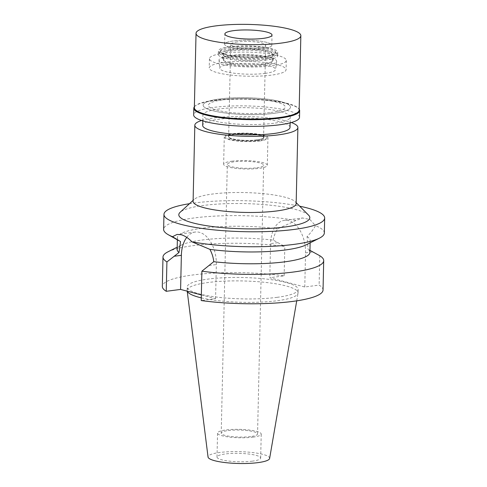 <?xml version="1.0" encoding="UTF-8"?>
<svg xmlns="http://www.w3.org/2000/svg" width="487" height="487" viewBox="0 0 487 487"><rect width="100%" height="100%" fill="white"/><g stroke="black" fill="none" stroke-linecap="round" stroke-linejoin="round"><path stroke-width="0.37" stroke-dasharray="2.44 1.83" d="M269.628 458.431A30.809 5.929 1.3 0 0 252.692 452.563A30.809 5.929 1.3 0 0 219.686 452.496A30.809 5.929 1.3 0 0 208.046 457.031M252.418 461.152A21.842 4.206 -178.7 0 1 229.304 461.134A21.842 4.206 -178.7 0 1 217.007 457.068A21.842 4.206 -178.7 0 1 225.262 453.969A21.842 4.206 -178.7 0 1 248.376 453.987A21.842 4.206 -178.7 0 1 260.673 458.06A21.842 4.206 -178.7 0 1 252.418 461.152M201.283 297.855A55.475 10.677 1.3 0 0 277.091 300.753A55.475 10.677 1.3 0 0 298.038 293.192A55.475 10.677 1.3 0 0 298.068 292.888A55.475 10.677 1.3 0 0 266.833 282.551A55.475 10.677 1.3 0 0 208.119 282.509A55.475 10.677 1.3 0 0 187.142 290.374A55.475 10.677 1.3 0 0 187.16 290.678A55.475 10.677 1.3 0 0 187.288 291.196M277.17 297.326A55.475 10.677 -178.7 0 1 218.456 297.283A55.475 10.677 -178.7 0 1 187.221 286.946A55.475 10.677 -178.7 0 1 208.192 279.081A55.475 10.677 -178.7 0 1 266.906 279.124A55.475 10.677 -178.7 0 1 298.147 289.461A55.475 10.677 -178.7 0 1 277.17 297.326M323.039 290.027A80.373 15.474 1.3 0 0 319.119 285.102L304.771 286.983L269.792 277.73L284.146 275.849A80.373 15.474 1.3 0 0 192.718 274.991A80.373 15.474 1.3 0 0 162.329 286.38M201.35 294.915L215.571 298.677L201.222 300.558M304.771 286.983L305.544 252.869A28.13 17.258 -97.5 0 0 288.681 220.648A28.13 17.258 -97.5 0 0 284.402 220.355A28.13 17.258 -97.5 0 0 270.565 243.622L269.792 277.73M319.789 255.73L319.119 285.102M309.909 252.424A66.396 12.784 1.3 0 0 308.058 249.326L309.957 250.348M186.758 237.382A28.13 17.258 82.5 0 1 195.202 232.043A28.13 17.258 82.5 0 1 199.487 232.342A28.13 17.258 82.5 0 1 216.35 264.563L215.571 298.677M167.899 251.858A80.373 15.474 -178.7 0 1 193.382 245.618A80.373 15.474 -178.7 0 1 284.81 246.483L273.317 240.14A66.396 12.784 1.3 0 0 202.251 240A66.396 12.784 1.3 0 0 181.201 245.156A66.396 12.784 1.3 0 0 177.152 249.411M284.146 275.849L284.81 246.483M273.317 240.14C273.901 236.043 275.362 232.281 277.7 228.847L295.95 220.514L302.5 217.981L309.902 219.467L315.448 225.67C313.622 229.133 310.828 232.78 307.066 236.615L308.058 249.326M324.33 233.005A80.373 15.474 1.3 0 0 315.448 225.67M307.066 236.615A66.396 12.784 -178.7 0 1 310.176 240.602A66.396 12.784 -178.7 0 1 306.128 244.858M189.467 203.7A80.373 15.474 -178.7 0 1 194.35 202.994A80.373 15.474 -178.7 0 1 299.675 206.202M295.95 220.514A80.373 15.474 1.3 0 0 194.009 217.969A80.373 15.474 1.3 0 0 163.626 229.359M180.531 241.582A66.396 12.784 -178.7 0 1 177.42 237.589A66.396 12.784 -178.7 0 1 202.519 228.184A66.396 12.784 -178.7 0 1 277.7 228.847M308.606 215.193A65.526 12.613 1.3 0 0 203.584 205.435A65.526 12.613 1.3 0 0 180.141 212.277M296.157 203.663A51.543 9.923 1.3 0 0 295.201 201.697A51.543 9.923 1.3 0 0 212.582 194.021A51.543 9.923 1.3 0 0 194.143 199.402A51.543 9.923 1.3 0 0 193.095 201.326M201.6 120.49A51.543 9.923 -178.7 0 1 214.31 117.915A51.543 9.923 -178.7 0 1 291.336 122.529M290.027 127.381A43.684 8.407 1.3 0 0 265.433 119.236A43.684 8.407 1.3 0 0 219.199 119.205A43.684 8.407 1.3 0 0 202.683 125.396M219.661 98.977A43.684 8.407 -178.7 0 1 265.89 99.013A43.684 8.407 -178.7 0 1 290.483 107.152A43.684 8.407 -178.7 0 1 273.968 113.343A43.684 8.407 -178.7 0 1 227.739 113.313A43.684 8.407 -178.7 0 1 203.146 105.168A43.684 8.407 -178.7 0 1 219.661 98.977A43.684 8.407 1.3 0 0 203.146 105.168A43.684 8.407 1.3 0 0 227.739 113.313A43.684 8.407 1.3 0 0 273.968 113.343A43.684 8.407 1.3 0 0 290.483 107.152A43.684 8.407 1.3 0 0 265.89 99.013A43.684 8.407 1.3 0 0 219.661 98.977M270.711 112.479A38.443 7.402 1.3 0 0 285.242 107.03A38.443 7.402 1.3 0 0 263.601 99.865A38.443 7.402 1.3 0 0 222.918 99.841A38.443 7.402 1.3 0 0 208.381 105.289A38.443 7.402 1.3 0 0 230.028 112.454A38.443 7.402 1.3 0 0 270.711 112.479A38.443 7.402 -178.7 0 1 230.028 112.454A38.443 7.402 -178.7 0 1 208.381 105.289A38.443 7.402 -178.7 0 1 222.918 99.841A38.443 7.402 -178.7 0 1 263.601 99.865A38.443 7.402 -178.7 0 1 285.242 107.03A38.443 7.402 -178.7 0 1 270.711 112.479M223.764 62.47A38.443 7.402 -178.7 0 1 264.447 62.5A38.443 7.402 -178.7 0 1 286.094 69.665A38.443 7.402 -178.7 0 1 271.557 75.114A38.443 7.402 -178.7 0 1 230.875 75.083A38.443 7.402 -178.7 0 1 209.233 67.918A38.443 7.402 -178.7 0 1 223.764 62.47M265.044 73.391A27.954 5.381 1.3 0 0 275.605 69.538A27.954 5.381 1.3 0 0 260.131 64.247A27.954 5.381 1.3 0 0 230.284 64.199A27.954 5.381 1.3 0 0 219.716 68.271A27.954 5.381 1.3 0 0 235.714 73.397A27.954 5.381 1.3 0 0 265.044 73.391M233.291 133.968A20.612 3.969 -178.7 0 1 255.298 134.004A20.612 3.969 -178.7 0 1 266.706 137.906A20.612 3.969 -178.7 0 1 258.92 140.749A20.612 3.969 -178.7 0 1 237.297 140.755A20.612 3.969 -178.7 0 1 225.505 136.975A20.612 3.969 -178.7 0 1 233.291 133.968A20.612 3.969 1.3 0 0 225.505 136.975A20.612 3.969 1.3 0 0 237.297 140.755A20.612 3.969 1.3 0 0 258.92 140.749A20.612 3.969 1.3 0 0 266.706 137.906A20.612 3.969 1.3 0 0 255.298 134.004A20.612 3.969 1.3 0 0 233.291 133.968M259.687 140.95A21.842 4.206 1.3 0 0 267.941 137.851A21.842 4.206 1.3 0 0 255.645 133.785A21.842 4.206 1.3 0 0 232.53 133.767A21.842 4.206 1.3 0 0 224.27 136.865A21.842 4.206 1.3 0 0 236.566 140.932A21.842 4.206 1.3 0 0 259.687 140.95M231.903 161.191A21.842 4.206 -178.7 0 1 255.024 161.209A21.842 4.206 -178.7 0 1 267.32 165.282A21.842 4.206 -178.7 0 1 259.06 168.374A21.842 4.206 -178.7 0 1 235.945 168.362A21.842 4.206 -178.7 0 1 223.649 164.289A21.842 4.206 -178.7 0 1 231.903 161.191M256.783 167.772A18.171 3.5 1.3 0 0 263.65 165.196A18.171 3.5 1.3 0 0 253.417 161.812A18.171 3.5 1.3 0 0 234.186 161.8A18.171 3.5 1.3 0 0 227.319 164.375A18.171 3.5 1.3 0 0 237.546 167.759A18.171 3.5 1.3 0 0 256.783 167.772M250.683 436.553A18.171 3.5 -178.7 0 1 231.447 436.541A18.171 3.5 -178.7 0 1 221.22 433.15A18.171 3.5 -178.7 0 1 228.086 430.575A18.171 3.5 -178.7 0 1 247.323 430.587A18.171 3.5 -178.7 0 1 257.55 433.978A18.171 3.5 -178.7 0 1 250.683 436.553M252.96 437.156A21.842 4.206 1.3 0 0 261.221 434.057A21.842 4.206 1.3 0 0 248.924 429.991A21.842 4.206 1.3 0 0 225.804 429.972A21.842 4.206 1.3 0 0 217.549 433.071A21.842 4.206 1.3 0 0 229.846 437.137A21.842 4.206 1.3 0 0 252.96 437.156M265.768 65.38A28.83 5.552 -178.7 0 1 235.525 65.386A28.83 5.552 -178.7 0 1 219.028 60.096A28.83 5.552 -178.7 0 1 229.925 55.895A28.83 5.552 -178.7 0 1 260.703 55.95A28.83 5.552 -178.7 0 1 276.659 61.405A28.83 5.552 -178.7 0 1 265.768 65.38M257.185 140.286A17.824 3.433 -178.7 0 1 238.326 140.274A17.824 3.433 -178.7 0 1 228.287 136.957A17.824 3.433 -178.7 0 1 235.026 134.43A17.824 3.433 -178.7 0 1 253.891 134.442A17.824 3.433 -178.7 0 1 263.924 137.76A17.824 3.433 -178.7 0 1 257.185 140.286M235.032 134.083A17.824 3.433 1.3 0 0 228.293 136.61A17.824 3.433 1.3 0 0 238.332 139.933A17.824 3.433 1.3 0 0 257.191 139.946A17.824 3.433 1.3 0 0 263.93 137.419A17.824 3.433 1.3 0 0 253.897 134.095A17.824 3.433 1.3 0 0 235.032 134.083M256.978 139.885A17.471 3.366 -178.7 0 1 238.484 139.872A17.471 3.366 -178.7 0 1 228.647 136.622A17.471 3.366 -178.7 0 1 235.251 134.144A17.471 3.366 -178.7 0 1 253.745 134.156A17.471 3.366 -178.7 0 1 263.583 137.413A17.471 3.366 -178.7 0 1 256.978 139.885M237.346 41.919A17.471 3.366 1.3 0 0 230.741 44.396A17.471 3.366 1.3 0 0 240.578 47.653A17.471 3.366 1.3 0 0 259.072 47.665A17.471 3.366 1.3 0 0 265.677 45.188A17.471 3.366 1.3 0 0 255.839 41.937A17.471 3.366 1.3 0 0 237.346 41.919M262.87 48.67A23.589 4.541 -178.7 0 1 236.719 48.511A23.589 4.541 -178.7 0 1 224.787 43.745A23.589 4.541 -178.7 0 1 233.541 40.914A23.589 4.541 -178.7 0 1 257.288 40.798A23.589 4.541 -178.7 0 1 271.649 44.81A23.589 4.541 -178.7 0 1 262.87 48.67A23.589 4.541 -178.7 0 1 237.906 48.657A23.589 4.541 -178.7 0 1 224.623 44.256A23.589 4.541 -178.7 0 1 224.787 43.745A23.589 4.541 -178.7 0 1 233.541 40.914A23.589 4.541 -178.7 0 1 257.288 40.798A23.589 4.541 -178.7 0 1 271.649 44.81A23.589 4.541 -178.7 0 1 271.789 45.328A23.589 4.541 -178.7 0 1 262.87 48.67M230.211 48.657A28.63 5.515 1.3 0 0 219.588 52.097A28.63 5.515 1.3 0 0 234.07 57.874A28.63 5.515 1.3 0 0 265.811 58.069A28.63 5.515 1.3 0 0 276.47 53.387A28.63 5.515 1.3 0 0 259.035 48.517A28.63 5.515 1.3 0 0 230.211 48.657M263.217 57.387A24.46 4.712 -178.7 0 1 237.327 57.369A24.46 4.712 -178.7 0 1 223.557 52.809A24.46 4.712 -178.7 0 1 232.804 49.345A24.46 4.712 -178.7 0 1 258.694 49.364A24.46 4.712 -178.7 0 1 272.47 53.917A24.46 4.712 -178.7 0 1 263.217 57.387M232.64 56.614A24.46 4.712 1.3 0 0 223.393 60.084A24.46 4.712 1.3 0 0 237.163 64.643A24.46 4.712 1.3 0 0 263.053 64.661A24.46 4.712 1.3 0 0 272.3 61.192A24.46 4.712 1.3 0 0 258.53 56.632A24.46 4.712 1.3 0 0 232.64 56.614M273.743 123.284A43.684 8.407 -178.7 0 1 227.514 123.254A43.684 8.407 -178.7 0 1 202.921 115.109A43.684 8.407 -178.7 0 1 219.43 108.924A43.684 8.407 -178.7 0 1 265.665 108.954A43.684 8.407 -178.7 0 1 290.258 117.093A43.684 8.407 -178.7 0 1 273.743 123.284M223.977 53.217A38.443 7.402 1.3 0 0 209.44 58.665A38.443 7.402 1.3 0 0 231.088 65.83A38.443 7.402 1.3 0 0 271.77 65.855A38.443 7.402 1.3 0 0 286.301 60.406A38.443 7.402 1.3 0 0 264.66 53.241A38.443 7.402 1.3 0 0 223.977 53.217M263.625 63.7A25.336 4.876 -178.7 0 1 236.81 63.681A25.336 4.876 -178.7 0 1 222.541 58.964A25.336 4.876 -178.7 0 1 232.122 55.372A25.336 4.876 -178.7 0 1 258.938 55.39A25.336 4.876 -178.7 0 1 273.201 60.108A25.336 4.876 -178.7 0 1 263.625 63.7M232.226 50.916A25.336 4.876 1.3 0 0 222.644 54.501A25.336 4.876 1.3 0 0 236.907 59.225A25.336 4.876 1.3 0 0 263.723 59.244A25.336 4.876 1.3 0 0 273.304 55.652A25.336 4.876 1.3 0 0 259.035 50.934A25.336 4.876 1.3 0 0 232.226 50.916M266.438 59.962A29.701 5.716 -178.7 0 1 235.002 59.944A29.701 5.716 -178.7 0 1 218.279 54.404A29.701 5.716 -178.7 0 1 229.505 50.198A29.701 5.716 -178.7 0 1 260.947 50.216A29.701 5.716 -178.7 0 1 277.669 55.755A29.701 5.716 -178.7 0 1 266.438 59.962M229.584 46.764A29.701 5.716 1.3 0 0 218.353 50.977A29.701 5.716 1.3 0 0 235.081 56.51A29.701 5.716 1.3 0 0 266.517 56.535A29.701 5.716 1.3 0 0 277.748 52.322A29.701 5.716 1.3 0 0 261.02 46.789A29.701 5.716 1.3 0 0 229.584 46.764M265.226 56.194A27.625 5.32 -178.7 0 1 234.6 56.005A27.625 5.32 -178.7 0 1 220.629 50.423A27.625 5.32 -178.7 0 1 230.881 47.111A27.625 5.32 -178.7 0 1 258.688 46.971A27.625 5.32 -178.7 0 1 275.502 51.671A27.625 5.32 -178.7 0 1 265.226 56.194M299.158 110.092A52.419 10.093 1.3 0 0 298.184 108.09A52.419 10.093 1.3 0 0 214.164 100.285A52.419 10.093 1.3 0 0 195.409 105.758A52.419 10.093 1.3 0 0 194.35 107.712M194.368 106.799A52.943 10.19 -178.7 0 1 194.885 106.239A52.943 10.19 -178.7 0 1 213.83 100.712A52.943 10.19 -178.7 0 1 298.683 108.595A52.943 10.19 -178.7 0 1 299.176 109.173M299.517 117.306A52.943 10.19 1.3 0 0 269.707 107.438A52.943 10.19 1.3 0 0 213.677 107.402A52.943 10.19 1.3 0 0 193.662 114.902M305.544 252.869L312.843 251.913M209.051 265.518L216.35 264.563M277.864 242.666L270.565 243.622M296.723 300.838L298.038 293.192M187.221 291.177L187.16 290.678M187.142 290.374L187.221 286.946M298.068 292.888L298.147 289.461M181.201 245.156L177.201 247.171M284.402 220.355L302.5 217.981M310.128 242.843L310.176 240.602M195.202 232.043L177.098 234.417M295.201 201.697L296.181 202.683M194.143 199.402L193.12 200.346M290.13 122.852L290.258 117.093M202.787 120.867L202.921 115.109M286.301 60.406L286.094 69.665M209.44 58.665L209.233 67.918M276.659 61.405L275.605 69.538M219.028 60.096L219.716 68.271M267.32 165.282L267.941 137.851M223.649 164.289L224.27 136.865M257.55 433.978L263.65 165.196M221.22 433.15L227.319 164.375M260.673 458.06L261.221 434.057M217.007 457.068L217.549 433.071M177.365 239.829L177.42 237.589M228.287 136.957L228.293 136.61M263.924 137.76L263.93 137.419M228.647 136.622L230.741 44.396M263.583 137.413L265.677 45.188M220.629 50.423L219.588 52.097M275.502 51.671L276.47 53.387M223.393 60.084L223.557 52.809M272.3 61.192L272.47 53.917M222.541 58.964L222.644 54.501M273.201 60.108L273.304 55.652M218.279 54.404L218.353 50.977M277.669 55.755L277.748 52.322M271.789 45.328L272.02 35.046M224.623 44.256L224.86 33.974M298.184 108.09L298.683 108.595M195.409 105.758L194.885 106.239"/><path stroke-width="0.73" d="M187.221 291.177L208.046 457.031A30.809 5.929 1.3 0 0 225.785 462.65A30.809 5.929 1.3 0 0 257.994 462.626A30.809 5.929 1.3 0 0 269.628 458.431L296.723 300.838M187.288 291.196A55.475 10.677 1.3 0 0 201.283 297.855M177.365 239.829L177.152 249.411A66.396 12.784 1.3 0 0 178.997 252.503L166.913 261.933A80.373 15.474 -178.7 0 1 162.993 257.008L162.329 286.38A80.373 15.474 1.3 0 0 166.244 291.305L180.598 289.424L201.35 294.915M201.886 271.186L201.222 300.558A80.373 15.474 1.3 0 0 292.65 301.416A80.373 15.474 1.3 0 0 323.039 290.027L323.703 260.655A80.373 15.474 -178.7 0 1 293.314 272.044A80.373 15.474 -178.7 0 1 201.886 271.186L213.744 261.689A66.396 12.784 1.3 0 0 284.804 261.829A66.396 12.784 1.3 0 0 309.909 252.424L310.128 242.843M323.703 260.655A80.373 15.474 -178.7 0 0 319.789 255.73L309.957 250.348M180.598 289.424L181.371 255.316A28.13 17.258 82.5 0 1 186.758 237.382M166.913 261.933L166.244 291.305M162.993 257.008A80.373 15.474 -178.7 0 1 167.899 251.858L177.201 247.171M319.429 238.155L306.128 244.858A66.396 12.784 -178.7 0 1 285.072 250.014A66.396 12.784 -178.7 0 1 209.891 249.35L192.006 241.85A80.373 15.474 1.3 0 0 293.941 244.395A80.373 15.474 1.3 0 0 319.429 238.155A80.373 15.474 1.3 0 0 324.33 233.005L324.671 218.03A80.373 15.474 -178.7 0 1 294.282 229.42A80.373 15.474 -178.7 0 1 209.215 229.365A80.373 15.474 -178.7 0 1 163.961 214.383A80.373 15.474 -178.7 0 1 189.467 203.7M213.744 261.689C213.343 257.489 212.058 253.38 209.891 249.35M192.006 241.85C188.28 238.033 184.664 235.665 181.152 234.746L177.098 234.417L172.508 236.694L180.531 241.582L178.997 252.503M163.961 214.383L163.626 229.359A80.373 15.474 1.3 0 0 168.283 234.722A80.373 15.474 1.3 0 0 172.508 236.694M299.675 206.202A80.373 15.474 -178.7 0 1 324.671 218.03M193.12 200.346L180.141 212.277A65.526 12.613 1.3 0 0 210.031 226.212A65.526 12.613 1.3 0 0 285.053 226.979A65.526 12.613 1.3 0 0 308.606 215.193L296.181 202.683M194.824 125.22L193.095 201.326A51.543 9.923 1.3 0 0 222.121 210.932A51.543 9.923 1.3 0 0 276.671 210.968A51.543 9.923 1.3 0 0 296.157 203.663L297.886 127.557A51.543 9.923 -178.7 0 1 278.4 134.862A51.543 9.923 -178.7 0 1 223.843 134.826A51.543 9.923 -178.7 0 1 194.824 125.22A51.543 9.923 -178.7 0 1 201.6 120.49M291.336 122.529A51.543 9.923 -178.7 0 1 297.886 127.557M202.787 120.867L202.683 125.396A43.684 8.407 1.3 0 0 227.277 133.535A43.684 8.407 1.3 0 0 273.511 133.566A43.684 8.407 1.3 0 0 290.027 127.381L290.13 122.852M263.102 38.388A23.589 4.541 1.3 0 0 272.02 35.046A23.589 4.541 1.3 0 0 258.743 30.651A23.589 4.541 1.3 0 0 233.778 30.632A23.589 4.541 1.3 0 0 224.86 33.974A23.589 4.541 1.3 0 0 238.137 38.37A23.589 4.541 1.3 0 0 263.102 38.388M281.029 43.124A52.419 10.093 -178.7 0 1 225.548 43.087A52.419 10.093 -178.7 0 1 196.036 33.317A52.419 10.093 -178.7 0 1 215.851 25.89A52.419 10.093 -178.7 0 1 271.332 25.927A52.419 10.093 -178.7 0 1 300.844 35.697A52.419 10.093 -178.7 0 1 281.029 43.124M196.036 33.317L194.35 107.712A52.419 10.093 1.3 0 0 223.862 117.483A52.419 10.093 1.3 0 0 279.337 117.519A52.419 10.093 1.3 0 0 299.158 110.092L300.844 35.697M299.176 109.173A52.943 10.19 -178.7 0 1 299.669 110.616A52.943 10.19 -178.7 0 1 279.654 118.122A52.943 10.19 -178.7 0 1 223.618 118.085A52.943 10.19 -178.7 0 1 193.814 108.217A52.943 10.19 -178.7 0 1 194.368 106.799M193.814 108.217L193.662 114.902A52.943 10.19 1.3 0 0 223.466 124.769A52.943 10.19 1.3 0 0 279.501 124.806A52.943 10.19 1.3 0 0 299.517 117.306L299.669 110.616M181.371 255.316L174.072 256.272M178.486 240.456L168.283 234.722"/></g></svg>
